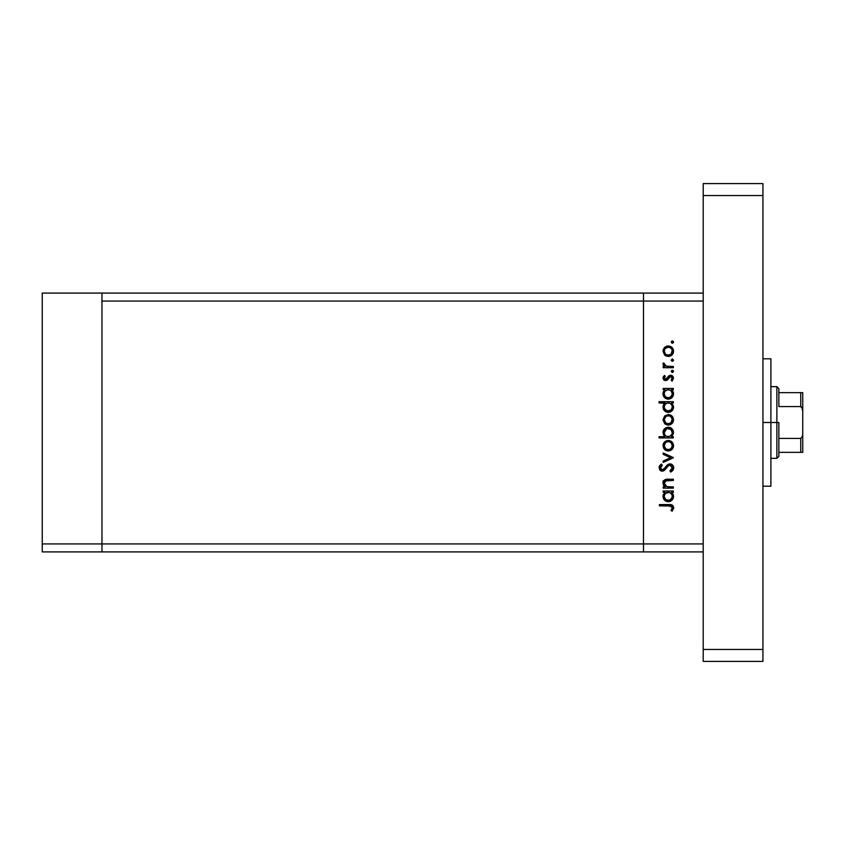 <?xml version="1.0" encoding="UTF-8"?>
<svg xmlns="http://www.w3.org/2000/svg" width="845" height="845" viewBox="0 0 845 845"><rect width="100%" height="100%" fill="white"/><g stroke="black" fill="none" stroke-linecap="round" stroke-linejoin="round"><path stroke-width="1.27" d="M101.97 551.901L101.97 293.099L42.25 293.099L42.25 301.063L42.25 293.099L101.97 293.099L101.97 301.063L101.97 293.099L643.478 293.099L101.97 293.099L101.97 301.063L643.478 301.063L643.478 293.099L703.209 293.099L643.478 293.099L643.478 301.063L643.478 293.099L643.478 301.063L101.97 301.063L101.97 543.937L101.97 301.063L101.97 543.937L42.25 543.937L42.25 301.063L42.25 543.937L643.478 543.937L643.478 301.063L643.478 543.937L643.478 301.063L643.478 543.937L101.97 543.937L101.97 551.901L101.97 543.937L101.97 551.901L42.25 551.901L42.25 543.937L42.25 551.901L643.478 551.901L643.478 543.937L703.209 543.937L703.209 301.063L643.478 301.063L703.209 301.063L703.209 543.937L643.478 543.937L643.478 551.901L643.478 543.937L643.478 551.901L703.209 551.901L101.97 551.901M673.349 486.9L673.349 488.146L673.349 486.9L673.349 488.146L663.167 488.146L663.167 486.9L664.994 486.9L663.505 485.21L663.114 481.988L664.603 479.907L666.842 479.263L673.349 479.21L673.349 480.467L665.395 480.932L664.254 482.791L665.004 485.421L667.265 486.773L673.349 486.9L666.927 486.699L664.233 483.234L666.24 480.615L673.349 480.467L673.349 479.21L668.141 479.21C665.152 478.946 663.431 480.213 662.987 483.023L664.994 486.9L663.167 486.9L663.167 488.146L673.349 488.146L663.167 488.146L663.167 486.9M669.927 463.852L672.145 464.613L673.645 467.074L673.486 469.186L671.257 471.721L670.655 472.07L669.948 470.887L671.532 469.662L672.24 467.327L670.212 465.12L668.353 465.743L663.695 470.855L661.646 471.109L659.956 470.158L659.089 467.169L661.413 464.032L662.269 465.162L660.505 468.257L662.248 469.926L663.864 469.186L667.592 464.708L669.927 463.852L662.248 469.926L660.484 467.876L662.269 465.162L661.413 464.032L659.047 467.739L662.3 471.172L664.423 470.39L668.543 465.595L669.916 465.099L672.271 467.834L669.948 470.887L670.655 472.07L673.708 467.834C673.528 465.458 672.271 464.127 669.927 463.852L669.937 463.852M663.167 454.304L663.167 452.952L673.349 457.599L663.167 462.416L663.167 461.064L670.581 457.684L663.167 454.304L663.167 452.952L673.349 457.599L663.167 452.952L663.167 454.304L670.581 457.684L663.167 461.064L663.167 462.416L673.349 457.779L663.167 462.416L663.167 461.064M670.624 450.448L666.335 450.638L663.399 447.839L663.399 443.593L665.047 441.523L667.296 440.53L671.215 441.322L673.507 445.188L672.018 449.445L668.279 450.987C671.511 450.691 673.254 448.927 673.528 445.706C673.254 442.495 671.511 440.741 668.279 440.446L664.656 441.84L662.987 445.706L664.286 449.202M668.279 425.077L664.666 423.683L662.987 419.807L664.656 415.93L668.279 414.536L672.018 416.067L673.528 419.807L672.018 423.546L668.279 425.077C671.511 424.781 673.254 423.018 673.528 419.807C673.254 416.585 671.511 414.832 668.279 414.536L664.656 415.93L662.987 419.807L664.666 423.683L667.782 425.056M664.582 390.084L663.167 389.703L663.167 388.446L673.349 388.446L673.349 389.703L671.585 389.703L673.412 392.682L673.138 395.904L670.265 398.787L667.708 399.146L665.29 398.259L663.367 395.861L662.987 393.823L663.483 391.499L665.047 389.703L662.987 393.823C663.262 397.055 665.015 398.84 668.226 399.167C671.458 398.872 673.222 397.097 673.528 393.865L671.585 389.703L673.349 389.703L673.349 388.446L663.167 388.446L663.167 389.703L663.167 388.446L673.349 388.446L673.349 389.703M672.588 343.228L673.528 342.088L672.366 343.25L671.205 342.088L672.366 340.926L673.507 342.32L671.912 343.165L671.543 341.264L673.433 341.644L672.366 340.926L671.205 342.088L672.366 343.25L671.205 342.088L672.366 340.926L673.444 342.521M668.279 356.474L664.666 355.08L662.987 351.193L664.656 347.327L668.279 345.932L672.018 347.464L673.528 351.193L672.018 354.932L668.279 356.474C671.511 356.178 673.254 354.414 673.528 351.193C673.254 347.982 671.511 346.228 668.279 345.932L664.656 347.327L662.987 351.193L664.666 355.08L668.279 356.474M673.528 360.128L672.366 361.29L673.528 360.128L672.366 358.977L673.433 360.583L672.588 361.269L671.395 360.783L672.134 358.988L673.528 360.128L672.366 358.977L671.205 360.128L672.366 361.29L671.205 360.128L672.588 358.998M673.349 366.476L673.349 367.723L673.349 366.476L673.349 367.723L663.167 367.723L663.167 366.476L664.656 366.476L663.114 364.765L663.336 362.906L666.04 366.138L673.349 366.476L666.43 366.255L663.336 362.906L662.987 363.994L664.656 366.476L663.167 366.476L663.167 367.723L673.349 367.723L663.167 367.723L663.167 366.476M672.588 372.529L673.528 371.388L671.912 372.465L671.543 370.564L673.433 370.944L672.366 370.226L671.205 371.388L672.366 372.55L671.205 371.388L672.366 370.226L673.528 371.388L672.366 372.55L671.205 371.388L672.366 370.226L673.507 371.166M667.645 379.754L665.395 380.577L663.42 379.479L663.103 377.261L664.434 375.412L665.311 376.257L664.254 378.275L665.606 379.342L669.187 375.592L672.24 375.719L673.528 378.211L672.145 381.127L671.205 380.292L672.166 377.62L670.803 376.49L669.493 376.986L667.444 379.954L665.659 380.588L667.223 380.123L670.634 376.479L672.271 378.275L671.205 380.292L672.145 381.127L673.528 378.211L670.581 375.233L669.008 375.708L665.606 379.342L664.233 378.021L665.311 376.257L664.434 375.412L663.103 377.271M664.666 403.308L659.047 402.928L659.047 401.671L673.349 401.671L673.349 402.928L671.585 402.928L673.412 405.906L673.138 409.117L670.265 412.011L667.708 412.371L665.29 411.483L663.367 409.075L662.987 407.047L663.536 404.713L665.131 402.928L662.987 407.047C663.262 410.279 665.015 412.054 668.226 412.392C671.458 412.085 673.222 410.321 673.528 407.079L671.585 402.928L673.349 402.928L673.349 401.671L659.047 401.671L659.047 402.928L659.047 401.671L673.349 401.671L673.349 402.928M673.349 436.696L671.458 436.696L673.349 436.696L673.349 437.942L659.047 437.942L659.047 436.696L665.004 436.696L663.505 434.848L663.071 431.499L664.529 428.785L666.726 427.433L670.307 427.623L672.873 429.978L673.402 433.77L671.458 436.696L673.528 432.577C673.243 429.334 671.49 427.549 668.268 427.221C665.047 427.528 663.283 429.302 662.987 432.534L665.004 436.696L659.047 436.696L659.047 437.942L673.349 437.942L673.349 436.696L673.349 437.942L659.047 437.942L659.047 436.696M663.167 492.255L665.047 492.255L663.167 492.255L663.167 491.008L673.349 491.008L673.349 492.255L671.585 492.255L673.043 494.103L673.528 496.416L671.976 500.166L668.226 501.729L665.29 500.81L663.367 498.413L663.103 495.181L665.047 492.255L662.987 496.374C663.262 499.606 665.015 501.391 668.226 501.729C671.458 501.423 673.222 499.648 673.528 496.416L671.585 492.255L673.349 492.255L673.349 491.008L663.167 491.008L663.167 492.255L663.167 491.008L673.349 491.008L673.349 492.255M672.409 510.834L671.025 510.454L672.271 507.76L670.983 506.028L659.406 505.838L659.406 504.581L672.134 505.035L673.708 507.834L672.092 511.193L671.025 510.454L672.271 507.76L671.025 510.454L672.092 511.193L673.708 507.834C673.243 505.289 671.606 504.201 668.817 504.581L659.406 504.581L659.406 505.838L668.68 505.838L672.187 507.211M664.276 347.707L663.093 350.073M667.286 346.017L666.335 346.281M671.215 346.809L672.007 347.453M673.338 349.693L673.507 350.675M673.444 352.217L673.18 353.199M672.007 354.942L671.226 355.587M671.215 355.587L672.018 354.932M666.314 356.115L665.142 355.47M664.857 349.059L664.233 351.203C664.476 348.753 665.828 347.411 668.289 347.179L665.448 348.341L666.737 347.475M669.853 347.496L668.289 347.179C670.74 347.411 672.071 348.742 672.271 351.203L671.986 349.64M671.986 349.661L671.279 348.499M671.627 348.953L669.831 347.485L667.899 347.2M672.208 351.985L672.271 351.203C672.071 353.654 670.74 354.995 668.289 355.217L671.141 354.044L672.208 350.411M666.726 354.921L668.289 355.217C665.828 354.995 664.476 353.654 664.233 351.203L665.427 354.044M664.93 353.453L665.733 354.319M662.987 363.994L663.336 362.906L664.413 363.593L664.286 364.628M664.413 363.593L664.233 364.227M665.3 365.811L666.642 366.297M666.04 366.138L668.173 366.445M664.434 375.412L665.311 376.257L664.254 378.275M664.254 377.757L665.606 379.342L666.694 378.845M665.089 379.236L667.318 377.99M665.606 379.342L666.525 378.993M667.867 377.039L668.384 376.3M668.775 375.888L670.877 375.243M670.962 375.254L671.722 375.444M672.704 376.109L673.169 376.754M672.145 381.127L671.205 380.292L671.617 379.88M671.965 379.394L672.187 378.856M672.271 378.275L672.176 377.662M670.962 376.521L669.493 376.986M670.634 376.479L668.332 378.856M662.987 378.021L665.395 380.577M663.431 376.574L663.103 377.261M663.758 379.87L664.635 380.419M672.43 390.559L673.043 391.552M673.497 393.263L673.412 392.682M673.433 394.9L672.641 396.812M671.057 398.365L670.286 398.777M667.191 399.072L668.226 399.167M663.029 393.041L663.431 391.605M663.167 389.703L665.047 389.703M663.103 392.629L663.008 393.221M670.265 398.787L671.976 397.615M664.297 392.999L664.233 393.802C664.423 391.298 665.775 389.925 668.279 389.703C670.75 389.936 672.081 391.309 672.271 393.812L671.131 390.876M671.363 396.4L672.197 394.615L670.391 397.266L667.782 397.9L665.385 396.696L664.254 394.203L664.529 395.386M667.782 397.9L666.483 397.499M665.902 397.15L669.124 397.815L671.606 396.083M665.395 390.886L666.684 389.999M670.539 390.379L667.877 389.725L665.385 390.897M671.965 395.375L672.271 393.812C672.05 396.284 670.698 397.646 668.237 397.921C665.775 397.657 664.434 396.284 664.233 393.802L664.318 392.936M664.804 395.935L664.519 395.365M666.399 397.456L667.106 397.752M673.433 408.114L672.641 410.036M671.036 411.61L668.744 412.371M665.49 411.61L664.878 411.156M663.853 409.994L663.367 409.075M663.029 406.318L664.223 403.73M659.047 402.928L665.131 402.928M670.265 412.011L671.976 410.839M669.842 403.213L667.476 402.991L665.385 404.111L666.705 403.213M664.888 404.734L664.233 407.026C664.423 404.512 665.775 403.149 668.279 402.928L668.279 402.928C670.75 403.16 672.081 404.533 672.271 407.036L671.976 405.463M671.099 409.92L667.339 411.04L664.519 408.589L665.712 410.226L668.237 411.145L670.581 410.364L671.976 408.6M667.782 411.114L666.483 410.723M665.902 410.364L664.804 409.16M665.395 404.111L664.318 406.16M671.986 405.473L670.539 403.593M671.363 409.624L672.271 407.036C672.05 409.508 670.698 410.871 668.237 411.145C665.775 410.881 664.434 409.508 664.233 407.026L664.519 408.579M670.307 414.927L668.279 414.536M671.205 415.413L672.007 416.067M673.433 420.852L673.159 421.835M672.018 423.546L670.349 424.665M667.296 424.993L665.142 424.074M664.54 418.264L665.723 416.691L664.233 419.807C664.476 417.356 665.828 416.015 668.289 415.782C665.828 416.015 664.476 417.356 664.233 419.807L666.05 423.165M667.117 415.951L665.723 416.691M669.853 416.099L668.289 415.782C670.74 416.015 672.071 417.356 672.271 419.807L671.279 417.103M671.627 417.567L669.831 416.089L667.497 415.856M672.208 420.588L672.271 419.807C672.071 422.257 670.74 423.599 668.289 423.831L671.141 422.648L672.208 419.025M666.726 423.535L668.289 423.831C665.828 423.599 664.476 422.257 664.233 419.807L664.307 420.599M664.93 422.067L665.733 422.922M663.811 435.376L663.505 434.848M662.998 432.841L663.008 432.017M663.367 430.506L663.747 429.756M667.751 427.243L668.796 427.243M671.11 428.056L670.307 427.623M672.895 429.999L672.007 428.816M672.007 428.806L671.215 428.13M665.364 435.492L666.43 436.284M672.208 433.39L672.271 432.587C672.081 435.101 670.729 436.464 668.237 436.696L668.237 436.696C665.754 436.453 664.423 435.08 664.233 432.566L664.888 434.848M666.726 428.795L664.233 432.566C664.466 430.105 665.818 428.732 668.268 428.468L671.131 429.693L667.476 428.552L665.406 429.693L664.402 431.383M666.694 436.4L669.81 436.4L671.997 434.161M670.497 436.031L671.11 435.513M668.268 428.468C670.74 428.742 672.071 430.116 672.271 432.587C672.071 430.116 670.74 428.742 668.268 428.468L667.476 428.552M663.082 444.628L663.008 445.167M663.399 443.572L664.022 442.537M671.215 441.322L672.007 441.967M673.338 444.206L673.507 445.188M673.444 446.73L673.18 447.713M672.007 449.455L671.226 450.1M664.666 449.593L667.782 450.966M666.314 450.628L665.142 449.984M667.296 440.53L666.335 440.794M664.54 444.164L665.438 442.864L664.233 445.716C664.476 443.266 665.828 441.924 668.289 441.692L667.497 441.766L668.289 441.692C665.828 441.924 664.476 443.266 664.233 445.716L665.733 448.832M666.737 441.988L665.438 442.864M669.853 442.009L668.289 441.692C670.74 441.924 672.071 443.255 672.271 445.716L671.279 443.012M671.141 442.864L669.831 441.998M671.131 448.568L672.271 445.716C672.071 448.167 670.74 449.508 668.289 449.73L671.141 448.558M666.726 449.434L668.289 449.73C665.828 449.508 664.476 448.167 664.233 445.716L664.307 446.498M673.296 469.64L672.546 470.707M672.092 471.119L672.821 470.39M670.655 472.07L669.948 470.887L670.793 470.338M671.69 469.461L672.24 467.338M671.923 466.377L670.201 465.12L668.173 465.901M670.476 465.172L668.543 465.595M666.821 467.433L666.325 468.109M665.881 468.711L665.427 469.302M661.646 471.109L660.452 470.602M659.945 470.158L659.565 469.63M659.089 467.169L659.438 466.091M659.744 465.584L660.209 465.035M661.413 464.032L662.269 465.162L661.403 465.891M661.308 465.996L660.621 467.042M660.515 467.454L660.505 468.257M662.248 469.926L664.761 468.077M665.173 467.507L665.871 466.546M666.325 465.975L666.885 465.352M668.532 464.158L669.208 463.926L668.532 464.158M671.152 464.053L672.884 465.352M673.634 467.031L673.444 466.355M672.261 468.077L672.071 468.806M664.159 486.139L663.515 485.22M663.494 485.199L663.114 484.143M663.061 482.178L663.99 480.414M665.871 479.411L673.349 479.21L673.349 480.467M668.553 480.467L667.972 480.467M666.927 480.509L666.24 480.615M665.364 480.953L664.73 481.513M664.339 482.337L664.276 483.826M665.195 485.643L665.849 486.213M665.86 486.224L667.265 486.773M666.927 486.699L669.662 486.9M664.603 479.907L662.998 482.632M663.821 480.604L663.283 481.492M673.043 494.103L673.412 495.244M667.708 501.698L668.226 501.729C671.458 501.423 673.222 499.648 673.528 496.416L673.497 496.934M663.114 495.138L663.431 494.156M670.265 501.338L671.976 500.166M673.138 498.455L673.433 497.451M669.071 492.329L665.385 493.448L666.705 492.55M671.152 493.448L671.986 494.811L669.842 492.55M671.088 499.268L672.197 497.166L670.391 499.828L667.782 500.451L665.385 499.258L664.254 496.754L665.712 499.564L669.124 500.377M667.782 500.451L666.483 500.05M665.902 499.701L664.804 498.497M664.888 494.061L664.233 496.364C664.423 493.85 665.775 492.477 668.279 492.255L668.279 492.255C670.75 492.487 672.081 493.86 672.271 496.374L671.976 494.79M665.395 493.438L664.318 495.487M671.363 498.951L672.271 496.374C672.05 498.835 670.698 500.208 668.237 500.472C665.775 500.208 664.434 498.835 664.233 496.364L664.307 497.156M668.237 500.472L671.099 499.258M659.406 505.838L659.406 504.581L670.507 504.645M672.134 505.035L673.138 505.912M673.708 507.834L673.581 508.774M671.68 509.44L672.271 507.76M672.176 507.18L671.532 506.313M670.698 505.954L669.842 505.859M669.261 505.838L668.68 505.838M671.131 348.341L670.529 347.844M664.54 349.65L664.307 351.985M666.04 354.551L669.071 355.143M672.197 394.615L672.197 393.02M669.071 389.767L667.877 389.725M667.223 397.784L669.145 397.815M672.271 407.036L672.197 406.244M669.071 402.991L668.279 402.928M664.297 406.223L664.307 407.818M665.712 410.226L669.145 411.04M666.04 423.155L669.071 423.757M664.233 432.566L664.36 433.622M665.966 436.009L668.237 436.696M668.638 436.675L669.81 436.4M672.261 432.989L671.131 429.693M672.208 446.498L672.208 444.924M671.627 443.467L671.131 442.854M669.071 441.766L668.289 441.692M664.92 447.956L665.427 448.558M666.04 449.065L669.071 449.656M672.197 497.166L672.197 495.571M664.297 495.561L664.254 496.754M665.712 499.564L667.561 500.42M663.336 482.094L662.987 481.006L663.336 482.094M770.894 422.5L762.929 422.5L770.894 422.5L770.894 358.798L770.894 486.202L770.894 422.5L776.872 422.5L776.872 458.339L776.872 422.5L770.894 422.5M762.929 183.597L762.929 661.403L703.209 661.403L703.209 649.456L703.209 661.403L762.929 661.403L762.929 649.456L703.209 649.456L703.209 195.544L703.209 649.456L762.929 649.456L762.929 195.544L703.209 195.544L703.209 183.597L703.209 195.544L762.929 195.544L762.929 183.597L703.209 183.597L762.929 183.597M801.419 452.36L778.858 452.36L778.858 422.5L776.872 422.5L776.872 386.661L776.872 422.5L778.858 422.5L778.858 456.342L778.858 452.36L802.75 452.36L802.75 433.58L802.433 436.369L800.764 438.428L778.858 438.428L800.764 438.428L800.764 452.36L800.764 438.428L802.433 436.369L802.75 433.58L802.75 452.36M778.858 406.572L778.858 388.658L778.858 406.572L800.764 406.572L801.894 407.332L802.75 411.42L802.75 433.58L802.75 392.64L778.858 392.64L802.75 392.64L802.75 411.42L802.433 408.631L800.764 406.572L800.764 392.64L800.764 406.572L778.858 406.572M802.687 392.64L800.764 392.64M762.929 486.202L770.894 486.202M762.929 358.798L770.894 358.798M778.858 456.342L776.872 458.339L770.894 458.339M770.894 386.661L776.872 386.661L778.858 388.658"/></g></svg>
